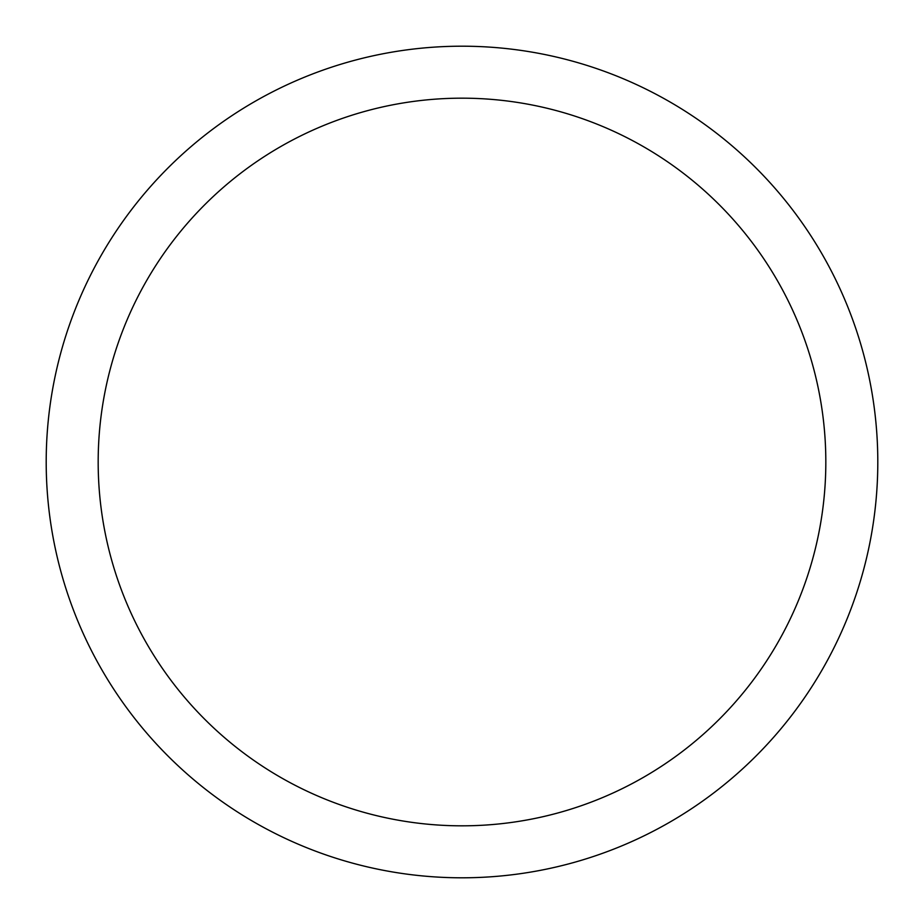 <?xml version="1.0" encoding="UTF-8"?>
<svg xmlns="http://www.w3.org/2000/svg" width="924" height="924" viewBox="0 0 924 924"><rect width="100%" height="100%" fill="white"/><g stroke="black" fill="none" stroke-linecap="round" stroke-linejoin="round"><path stroke-width="1.39" d="M462 877.8A415.8 415.8 0 0 1 46.2 462A415.8 415.8 0 0 1 462 46.2A415.8 415.8 0 0 1 877.8 462A415.8 415.8 0 0 1 462 877.8M462 98.175A363.825 363.825 0 0 1 825.825 462A363.825 363.825 0 0 1 462 825.825A363.825 363.825 0 0 1 98.175 462A363.825 363.825 0 0 1 462 98.175"/></g></svg>
